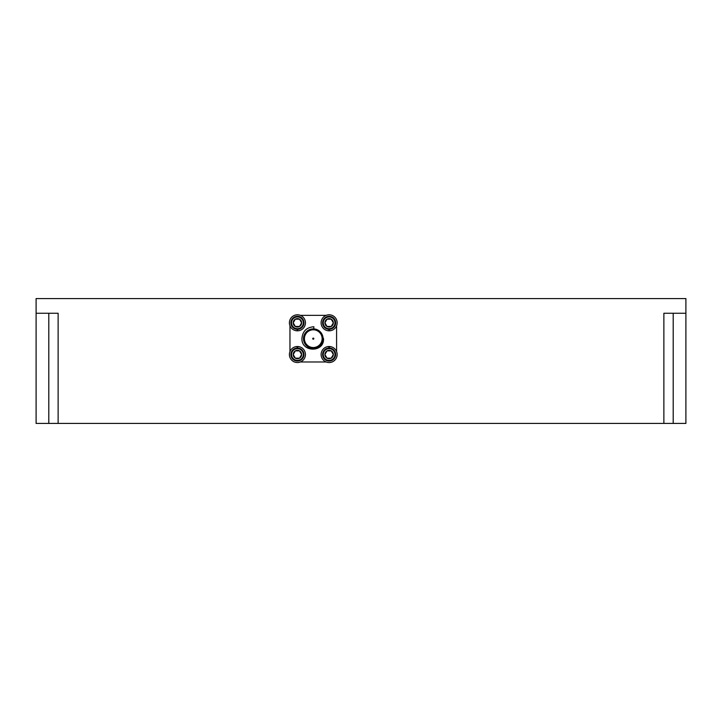 <?xml version="1.0" encoding="UTF-8"?>
<svg xmlns="http://www.w3.org/2000/svg" width="722" height="722" viewBox="0 0 722 722"><rect width="100%" height="100%" fill="white"/><g stroke="black" fill="none" stroke-linecap="round" stroke-linejoin="round"><path stroke-width="1.08" d="M297.654 347.995L297.654 346.506A8.023 8.023 0 0 1 304.332 358.599A8.023 8.023 0 0 1 290.515 358.599A8.023 8.023 0 0 1 297.193 346.506L297.193 347.995M297.193 329.34L297.193 330.829A8.023 8.023 0 0 1 290.515 318.736A8.023 8.023 0 0 1 304.332 318.736A8.023 8.023 0 0 1 297.654 330.829L297.654 329.34M329.358 347.995L329.358 346.506A8.023 8.023 0 0 1 336.037 358.599A8.023 8.023 0 0 1 322.22 358.599A8.023 8.023 0 0 1 328.898 346.506L328.898 347.995M328.898 329.34L328.898 330.829A8.023 8.023 0 0 1 322.22 318.736A8.023 8.023 0 0 1 336.037 318.736A8.023 8.023 0 0 1 329.358 330.829L329.358 329.34M313.763 328.889L313.871 326.75C306.489 327.337 302.509 331.308 301.913 338.663C301.444 352.498 324.386 352.715 323.519 338.663L320.198 331.741M313.835 338.663A0.56 0.56 0 0 0 313.276 338.104A0.56 0.56 0 0 0 312.716 338.663A0.56 0.56 0 0 0 313.276 339.223A0.56 0.56 0 0 0 313.835 338.663M322.129 338.663A8.863 8.863 0 0 0 313.276 329.81A8.863 8.863 0 0 0 304.413 338.663A8.863 8.863 0 0 0 313.276 347.526A8.863 8.863 0 0 0 322.129 338.663M303.484 338.663A9.792 9.792 0 0 0 313.276 348.455A9.792 9.792 0 0 0 323.068 338.663A9.792 9.792 0 0 0 313.276 328.88A9.792 9.792 0 0 0 303.484 338.663M297.419 348.645A5.875 5.875 0 0 0 291.544 354.52A5.875 5.875 0 0 0 297.419 360.395A5.875 5.875 0 0 0 303.294 354.52A5.875 5.875 0 0 0 297.419 348.645M297.419 361.045A6.525 6.525 0 0 1 290.894 354.52A6.525 6.525 0 0 1 297.419 347.995A6.525 6.525 0 0 1 303.953 354.52A6.525 6.525 0 0 1 297.419 361.045M297.419 350.314A4.206 4.206 0 0 0 295.316 358.166A4.206 4.206 0 0 0 301.625 354.52A4.206 4.206 0 0 0 297.419 350.314M297.419 350.874L295.316 350.874L293.213 354.52L295.316 358.166L299.522 358.166L301.625 354.52L299.522 350.874L297.419 350.874M329.124 348.645A5.875 5.875 0 0 0 323.248 354.52A5.875 5.875 0 0 0 329.124 360.395A5.875 5.875 0 0 0 334.999 354.52A5.875 5.875 0 0 0 329.124 348.645M329.124 361.045A6.525 6.525 0 0 1 322.599 354.52A6.525 6.525 0 0 1 329.124 347.995A6.525 6.525 0 0 1 335.658 354.52A6.525 6.525 0 0 1 329.124 361.045M329.124 350.314A4.206 4.206 0 0 0 327.021 358.166A4.206 4.206 0 0 0 333.329 354.52A4.206 4.206 0 0 0 329.124 350.314M329.124 350.874L327.021 350.874L324.918 354.52L327.021 358.166L331.227 358.166L333.329 354.52L331.227 350.874L329.124 350.874M297.419 328.69A5.875 5.875 0 0 0 303.294 322.815A5.875 5.875 0 0 0 297.419 316.94A5.875 5.875 0 0 0 291.544 322.815A5.875 5.875 0 0 0 297.419 328.69M297.419 316.29A6.525 6.525 0 0 1 303.953 322.815A6.525 6.525 0 0 1 297.419 329.34A6.525 6.525 0 0 1 290.894 322.815A6.525 6.525 0 0 1 297.419 316.29M297.419 327.021A4.206 4.206 0 0 0 299.522 319.169A4.206 4.206 0 0 0 293.213 322.815A4.206 4.206 0 0 0 297.419 327.021M297.419 326.461L299.522 326.461L301.625 322.815L299.522 319.169L295.316 319.169L293.213 322.815L295.316 326.461L297.419 326.461M329.124 328.69A5.875 5.875 0 0 0 334.999 322.815A5.875 5.875 0 0 0 329.124 316.94A5.875 5.875 0 0 0 323.248 322.815A5.875 5.875 0 0 0 329.124 328.69M329.124 316.29A6.525 6.525 0 0 1 335.658 322.815A6.525 6.525 0 0 1 329.124 329.34A6.525 6.525 0 0 1 322.599 322.815A6.525 6.525 0 0 1 329.124 316.29M329.124 327.021A4.206 4.206 0 0 0 331.227 319.169A4.206 4.206 0 0 0 324.918 322.815A4.206 4.206 0 0 0 329.124 327.021M329.124 326.461L331.227 326.461L333.329 322.815L331.227 319.169L327.021 319.169L324.918 322.815L327.021 326.461L329.124 326.461M324.999 322.942L327.021 326.461L331.227 326.461L333.329 322.815L331.227 319.169L327.021 319.169M326.949 319.305L324.918 322.815M36.1 313.258L36.1 298.574L685.9 298.574L685.9 313.258L663.87 313.258L663.87 423.426L58.13 423.426L58.13 313.258L36.1 313.258L36.1 423.426L58.13 423.426M301.552 322.68L299.522 319.169L295.316 319.169L293.213 322.815L295.316 326.461L299.522 326.461L301.625 322.815M326.949 351.009L324.918 354.52M324.999 354.646L327.021 358.166L331.227 358.166L333.329 354.52L331.227 350.874L327.021 350.874M293.294 354.646L295.316 358.166L299.522 358.166L301.625 354.52L299.522 350.874L295.316 350.874L293.213 354.52M336.587 351.578L336.587 325.757M300.361 361.975L326.182 361.975M289.964 325.757L289.964 351.578M326.182 315.352L300.361 315.352M663.87 423.426L685.9 423.426L685.9 313.258M48.798 313.258L48.798 423.426M673.202 313.258L673.202 423.426"/></g></svg>
